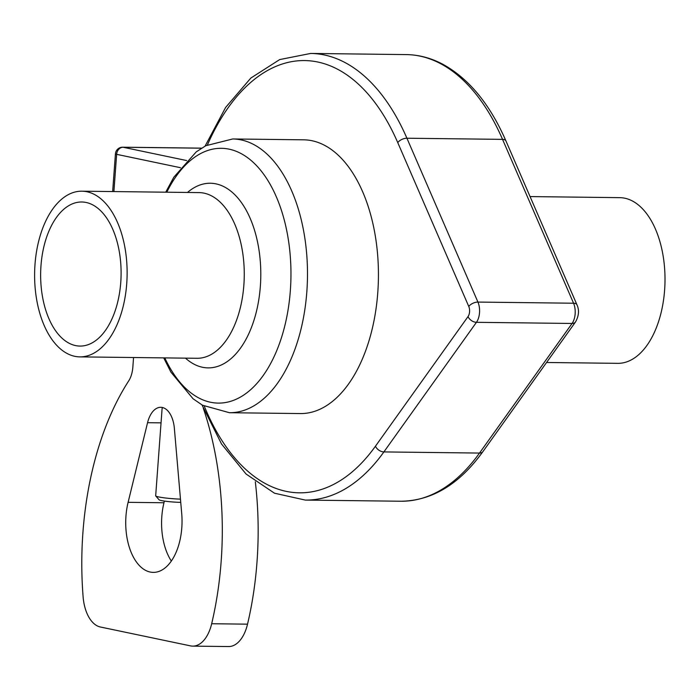 <?xml version="1.0" encoding="UTF-8"?>
<svg xmlns="http://www.w3.org/2000/svg" width="700" height="700" viewBox="0 0 700 700"><rect width="100%" height="100%" fill="white"/><g stroke="black" fill="none" stroke-linecap="round" stroke-linejoin="round"><path stroke-width="1.05" d="M180.469 499.144A18.008 1.636 -175.8 0 1 155.75 495.968L159.066 499.774A14.411 1.304 4.2 0 0 180.749 502.373M155.75 495.968A18.008 1.636 -175.8 0 1 155.68 495.81L162.102 408.467L162.697 407.566M232.706 138.968L303.642 139.816A136.885 76.422 90.7 0 1 377.781 292.556A136.885 76.422 90.7 0 1 300.352 413.569L229.416 412.711A136.885 76.422 -89.3 0 0 307.475 276.762A136.885 76.422 -89.3 0 0 232.706 138.968L205.765 145.74L196.254 151.865L173.836 177.188L165.716 192.202M174.361 428.312L181.711 513.546A50.426 28.157 90.7 0 1 153.274 572.381A50.426 28.157 90.7 0 1 128.109 502.32L147.56 422.695A25.218 14.079 90.7 0 1 160.746 407.304A25.218 14.079 90.7 0 1 174.361 428.312M164.377 501.069L163.966 502.758A50.426 28.157 -89.3 0 0 171.343 561.05M186.638 160.545L123.139 147.254A7.201 5.941 101.8 0 0 116.638 154.332A7.201 0.656 -175.8 0 1 115.43 153.877L112.656 191.564M201.53 148.19L123.139 147.254A7.201 4.025 -89.3 0 0 122.701 147.201L122.701 147.201A7.201 7.201 0 0 0 115.43 153.877M120.759 282.389A72.047 40.224 90.7 0 1 80.001 346.071A72.047 40.224 90.7 0 1 40.644 273.551A72.047 40.224 90.7 0 1 81.734 201.994A72.047 40.224 90.7 0 1 120.759 282.389M530.058 196.577L619.745 197.654A82.854 46.261 90.7 0 1 665 281.059A82.854 46.261 90.7 0 1 617.75 363.344L546.569 362.486M35 264.434A82.854 46.261 90.7 0 1 81.865 191.188A82.854 46.261 90.7 0 1 127.12 274.592A82.854 46.261 90.7 0 1 79.87 356.877A82.854 46.261 90.7 0 1 35 264.434M203.324 408.257A237.746 132.737 90.7 0 1 211.671 623.735A36.024 20.116 90.7 0 1 192.736 646.126A36.024 20.116 90.7 0 1 190.54 645.881L100.397 627.008A36.024 20.116 90.7 0 1 83.108 596.82A237.746 132.737 90.7 0 1 128.686 380.931A21.613 12.066 -89.3 0 0 132.843 367.159L133.551 357.525M192.736 646.126L228.594 646.555A36.024 20.116 -89.3 0 0 247.529 624.164A237.746 132.737 -89.3 0 0 255.316 481.819M207.454 144.865A216.134 120.671 90.7 0 1 397.757 142.616L468.773 306.469A7.201 4.025 90.7 0 1 468.029 316.592L375.463 446.197A216.134 120.671 90.7 0 1 204.312 406.21M113.899 191.572L116.638 154.332L180.477 167.702M163.966 502.758L128.109 502.32M161.044 422.861L147.56 422.695M397.757 142.616A7.201 3.736 -23.4 0 1 406.919 138.224A223.335 124.696 -89.3 0 0 310.66 53.445L279.685 59.579L250.836 78.059L225.601 107.468L205.109 146.09M468.773 306.469A7.201 3.736 -23.4 0 1 477.934 302.076L406.919 138.224L502.548 139.37L573.562 303.223A14.411 8.041 90.7 0 1 572.075 323.461L479.509 453.066A223.335 124.696 90.7 0 1 400.908 501.235L305.287 500.08A223.335 124.696 -89.3 0 0 383.889 451.92L476.446 322.315A14.411 8.041 -89.3 0 0 477.934 302.076L573.562 303.223A7.201 3.736 156.6 0 1 576.975 304.824C579.407 310.188 578.909 315.91 575.488 322A7.201 4.664 -144.5 0 1 572.075 323.461L476.446 322.315A7.201 4.664 35.5 0 1 468.029 316.592M375.463 446.197A7.201 4.664 35.5 0 0 383.889 451.92L479.509 453.066A7.201 4.664 35.5 0 0 482.921 451.605L575.488 322M505.96 140.971A7.201 3.736 156.6 0 0 502.548 139.37A223.335 124.696 90.7 0 0 406.28 54.591C418.652 54.775 430.658 57.908 442.295 63.98C468.554 78.216 489.773 103.889 505.96 140.971L576.975 304.824M166.784 192.211A127.4 71.129 90.7 0 1 269.911 183.916A127.4 71.129 90.7 0 1 267.697 368.664A127.4 71.129 90.7 0 1 164.798 357.901M185.491 358.146A92.33 51.555 -89.3 0 0 260.785 276.194A92.33 51.555 -89.3 0 0 187.477 192.456M81.865 191.188L199.001 192.596A82.854 46.261 90.7 0 1 244.256 276.001A82.854 46.261 90.7 0 1 197.006 358.286L79.87 356.877M211.671 623.735L247.529 624.164M201.994 404.933L221.559 444.036L246.076 474.04L274.479 493.202L305.287 500.08M482.921 451.605C459.392 484.242 432.058 500.789 400.908 501.235M310.66 53.445L406.28 54.591M122.701 147.201L201.591 148.146M163.721 357.884L170.931 372.155L193.06 398.764L202.466 405.204L229.416 412.711"/></g></svg>
